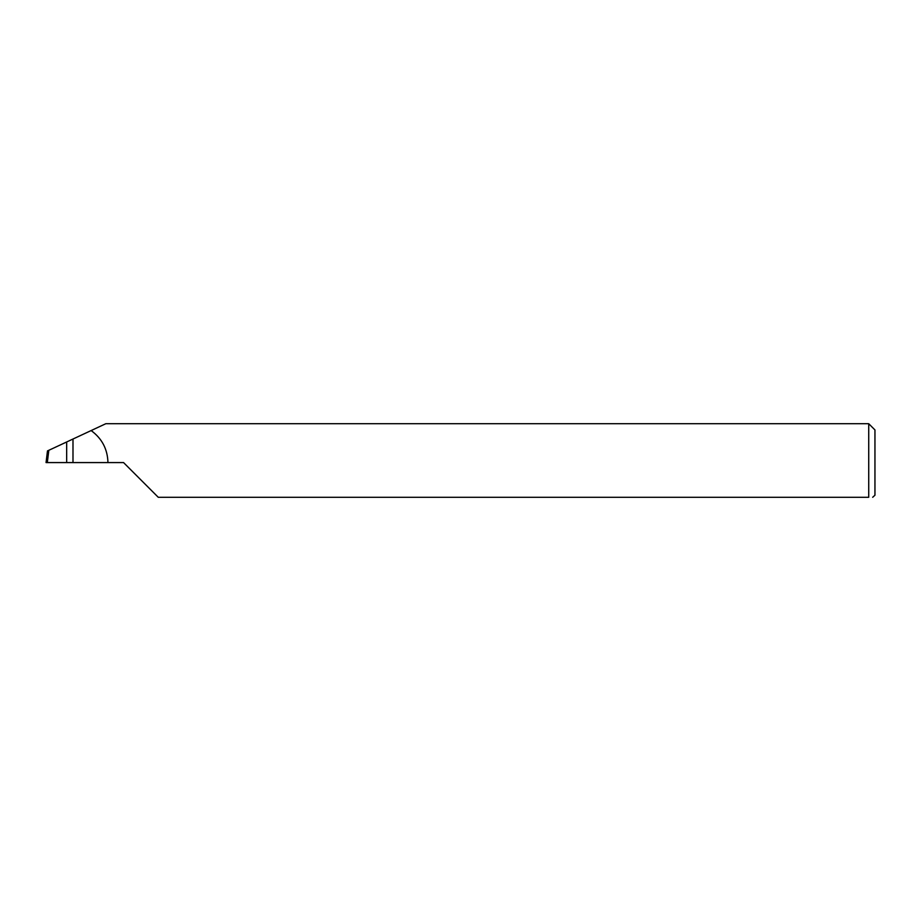 <?xml version="1.0" encoding="UTF-8"?>
<svg xmlns="http://www.w3.org/2000/svg" width="921" height="921" viewBox="0 0 921 921"><rect width="100%" height="100%" fill="white"/><g stroke="black" fill="none" stroke-linecap="round" stroke-linejoin="round"><path stroke-width="1.38" d="M66.669 462.572L66.669 441.976L48.825 450.288L47.316 462.572L123.552 462.572L158.262 497.282L868.733 497.282C874.156 497.282 874.156 497.282 868.733 497.282L868.733 423.718L874.95 429.934L874.95 495.21L872.682 497.282M66.669 441.976L72.989 439.018L72.989 462.572M107.953 462.572C107.573 449.16 101.966 438.488 91.133 430.568L105.811 423.718L868.733 423.718M91.133 430.568L72.989 439.018M47.316 462.572L46.05 462.572L47.478 450.91L48.825 450.288"/></g></svg>
